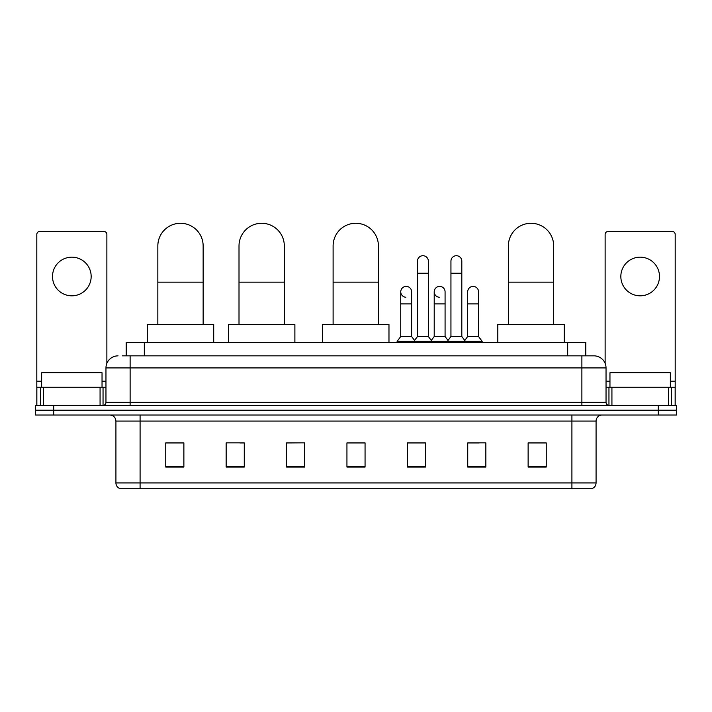 <?xml version="1.0" encoding="UTF-8"?>
<svg xmlns="http://www.w3.org/2000/svg" width="712" height="712" viewBox="0 0 712 712"><rect width="100%" height="100%" fill="white"/><g stroke="black" fill="none" stroke-linecap="round" stroke-linejoin="round"><path stroke-width="1.07" d="M126.202 355.849L126.202 342.561L585.798 342.561L585.798 355.849M122.544 355.849L593.959 355.849A12.077 12.077 0 0 1 606.037 367.926L606.037 402.351C606.197 404.167 607.211 405.181 609.063 405.377M122.268 355.849L130.118 355.849L130.118 367.926L105.963 367.926L105.963 402.351A3.017 3.017 0 0 1 102.937 405.377M118.041 355.849A12.077 12.077 0 0 0 105.963 367.926M53.72 405.377L35.6 405.377L35.6 410.201L53.72 410.201L35.6 410.201L35.6 415.034L53.72 415.034L53.72 410.201L658.28 410.201L53.72 410.201L53.72 405.377L658.28 405.377L658.28 410.201L676.4 410.201L658.28 410.201L658.28 415.034L53.72 415.034M658.28 415.034L676.4 415.034L676.4 405.377L658.28 405.377M606.037 367.926L581.882 367.926L581.882 355.849L593.959 355.849M596.077 482.923C595.908 485.815 594.458 487.747 591.725 488.717L571.914 488.717L571.914 482.923L596.077 482.923L596.077 421.077A6.043 6.043 0 0 1 602.112 415.034M571.914 488.717L120.275 488.717A6.043 6.043 0 0 1 115.922 482.923L115.922 421.077C115.566 417.41 113.555 415.399 109.888 415.034M546.246 467.036L546.246 442.882L528.126 442.882L528.126 467.036L546.246 467.036M485.851 467.036L485.851 442.882L467.731 442.882L467.731 467.036L485.851 467.036M425.456 467.036L425.456 442.882L407.335 442.882L407.335 467.036L425.456 467.036M183.874 467.036L183.874 442.882L165.754 442.882L165.754 467.036L183.874 467.036M244.269 467.036L244.269 442.882L226.149 442.882L226.149 467.036L244.269 467.036M304.665 467.036L304.665 442.882L286.544 442.882L286.544 467.036L304.665 467.036M365.06 467.036L365.06 442.882L346.94 442.882L346.94 467.036L365.06 467.036M467.731 442.998L479.149 442.998M304.665 442.882L286.544 442.998L304.665 442.882M239.917 442.998L244.269 442.998M416.876 442.998L412.23 442.998M365.06 442.998L346.94 442.998M183.874 442.998L165.754 442.998M425.456 442.998L407.335 442.998M546.246 442.998L528.126 442.998M102.039 387.257L102.039 372.759L41.643 372.759L41.643 387.257M71.841 257.166A19.331 19.331 0 0 0 52.51 276.487A19.331 19.331 0 0 0 71.841 295.818A19.331 19.331 0 0 0 91.163 276.487A19.331 19.331 0 0 0 71.841 257.166M100.072 405.377L100.072 387.257L43.601 387.257L43.601 405.377M106.871 363.343L106.871 234.453A3.017 3.017 0 0 0 103.845 231.436L39.828 231.436A3.017 3.017 0 0 0 36.81 234.453L36.81 387.257L43.601 387.257M100.072 387.257L105.963 387.257M36.81 405.377L36.81 387.257M157.841 324.441L157.841 245.925A22.651 22.651 0 0 1 180.492 223.283A22.651 22.651 0 0 1 203.143 245.925A22.651 22.651 0 0 0 180.492 223.283M203.143 324.441L203.143 245.925M213.707 342.561L213.707 324.441L147.268 324.441L147.268 342.561M239.01 324.441L239.01 245.925A22.651 22.651 0 0 1 261.66 223.283A22.651 22.651 0 0 1 284.31 245.925A22.651 22.651 0 0 0 261.66 223.283M284.31 324.441L284.31 245.925M294.884 342.561L294.884 324.441L228.445 324.441L228.445 342.561M333.109 324.441L333.109 245.925A22.651 22.651 0 0 1 355.76 223.283A22.651 22.651 0 0 1 378.41 245.925A22.651 22.651 0 0 0 355.76 223.283M378.41 324.441L378.41 245.925M388.975 342.561L388.975 324.441L322.545 324.441L322.545 342.561M508.377 324.441L508.377 245.925A22.651 22.651 0 0 1 531.027 223.283A22.651 22.651 0 0 1 553.678 245.925A22.651 22.651 0 0 0 531.027 223.283M553.678 324.441L553.678 245.925M564.242 342.561L564.242 324.441L497.813 324.441L497.813 342.561M417.481 273.23L428.357 273.23L428.357 336.518L417.481 336.518L417.481 261.153A5.438 5.438 0 0 1 423.257 255.724A5.438 5.438 0 0 1 428.357 261.153A5.438 5.438 0 0 0 423.257 255.724M417.481 336.518L413.859 341.351L413.859 342.561M428.357 336.518L431.979 341.351L397.127 341.351L397.127 342.561M450.945 336.518L450.945 273.23L461.812 273.23L461.812 336.518L450.945 336.518L447.323 341.351L431.979 341.351L431.979 342.561M450.945 273.23L450.945 261.153A5.438 5.438 0 0 1 456.721 255.724A5.438 5.438 0 0 1 461.812 261.153A5.438 5.438 0 0 0 456.721 255.724M461.812 336.518L465.434 341.351L447.323 341.351L447.323 342.561M478.544 336.518L478.544 303.908L467.668 303.908L467.668 336.518L478.544 336.518L482.166 341.351L465.434 341.351L465.434 342.561M405.849 297.251A5.438 5.438 0 0 1 400.749 291.831A5.438 5.438 0 0 1 406.534 286.402A5.438 5.438 0 0 1 411.625 291.831L411.625 303.908L400.749 303.908L400.749 291.831M411.625 303.908L411.625 336.518L400.749 336.518L400.749 303.908M400.749 336.518L397.127 341.351M411.625 336.518L414.553 340.425M439.304 297.251A5.438 5.438 0 0 1 434.213 291.831A5.438 5.438 0 0 1 439.989 286.402A5.438 5.438 0 0 1 445.08 291.831L445.08 303.908L434.213 303.908L434.213 291.831M445.08 303.908L445.08 336.518L434.213 336.518L434.213 303.908M434.213 336.518L431.285 340.425M445.08 336.518L448.017 340.425M467.668 303.908L467.668 291.831A5.438 5.438 0 0 1 473.453 286.402A5.438 5.438 0 0 1 478.544 291.831L478.544 303.908M467.668 336.518L464.74 340.425M482.166 341.351L482.166 342.561M640.159 257.166A19.331 19.331 0 0 0 620.837 276.487A19.331 19.331 0 0 0 640.159 295.818A19.331 19.331 0 0 0 659.49 276.487A19.331 19.331 0 0 0 640.159 257.166M668.399 405.377L668.399 387.257L611.928 387.257L611.928 405.377M675.19 405.377L675.19 387.257L675.19 405.377M668.399 387.257L675.19 387.257L675.19 234.453A3.017 3.017 0 0 0 672.173 231.436L608.155 231.436A3.017 3.017 0 0 0 605.129 234.453L605.129 363.343M606.037 387.257L611.928 387.257M670.357 387.257L670.357 372.759L609.962 372.759L609.962 387.257M144.322 355.849L144.322 342.561M567.678 355.849L567.678 342.561M130.118 405.377L130.118 402.351L606.037 402.351M105.963 402.351L130.118 402.351L130.118 367.926L581.882 367.926L581.882 405.377M571.914 415.034L571.914 421.077L115.922 421.077M596.077 421.077L571.914 421.077L571.914 482.923L140.086 482.923L140.086 488.717M115.922 482.923L140.086 482.923L140.086 415.034M365.06 466.2L346.94 466.2M304.665 466.2L286.544 466.2M244.269 466.2L226.149 466.2M183.874 466.2L165.754 466.2M425.456 466.2L407.335 466.2M485.851 466.2L467.731 466.2M546.246 466.2L528.126 466.2M105.963 381.214L102.039 381.214M41.643 381.214L36.81 381.214M103.044 387.257L103.044 405.368M36.855 387.257L36.855 405.377M40.629 405.377L40.629 387.257M157.841 282.166L203.143 282.166M239.01 282.166L284.31 282.166M333.109 282.166L378.41 282.166M508.377 282.166L553.678 282.166M675.19 381.214L670.357 381.214M609.962 381.214L606.037 381.214M675.145 405.377L675.145 387.257M671.372 387.257L671.372 405.377M608.956 405.368L608.956 387.257M428.357 273.23L428.357 261.153M461.812 273.23L461.812 261.153"/></g></svg>
